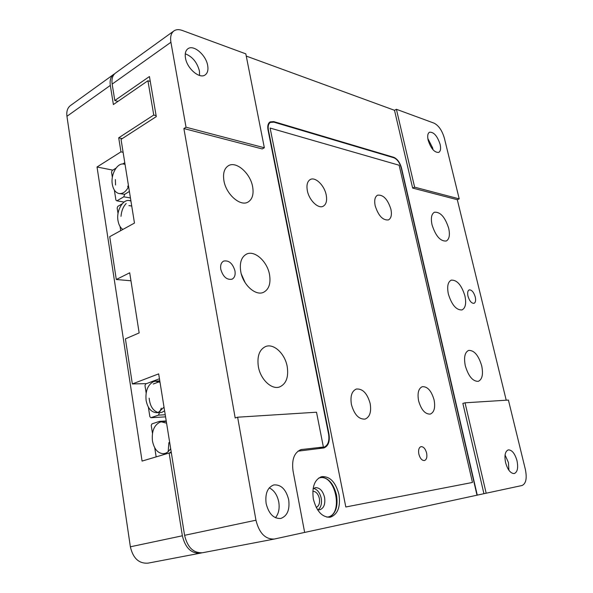 <?xml version="1.0" encoding="UTF-8"?>
<svg xmlns="http://www.w3.org/2000/svg" width="593" height="593" viewBox="0 0 593 593"><rect width="100%" height="100%" fill="white"/><g stroke="black" fill="none" stroke-linecap="round" stroke-linejoin="round"><path stroke-width="0.89" d="M122.884 229.447C120.342 227.764 118.711 224.821 117.992 220.611C116.235 211.019 122.543 199.463 129.104 200.516L130.927 201.005M126.168 203.518C123.166 206.705 121.446 210.975 121.016 216.326M118.029 213.547L117.169 208.039L117.755 206.408L122.217 203.836M120.705 230.64L120.06 226.519M128.926 205.578L131.735 206.045M128.629 186.684C125.872 191.887 122.558 194.148 118.696 193.466C115.353 192.436 113.226 189.375 112.314 184.304C110.535 174.646 117.14 162.734 123.7 164.053L125.056 164.417M118.696 193.466L124.7 194.326L129.4 191.457M124.782 162.704L122.699 163.994M116.035 168.115L112.129 170.539L111.543 172.17L112.351 177.322M124.7 194.326L123.796 196.809L116.888 200.849L115.924 200.123L114.345 190.049M115.383 179.553L115.546 185.001M124.1 202.057L116.888 200.849M123.796 196.809L130.438 197.958M170.651 448.516C169.138 451.088 167.263 452.726 165.032 453.423L163.216 453.712C157.679 453.222 154.091 448.953 152.445 440.91C151.563 431.356 154.098 425.099 160.058 422.142L161.37 421.838L166.589 423.172M161.37 421.838L166.292 421.349M171.199 451.918L169.42 452.985M165.973 421.326L166.203 420.778M167.226 453.578L163.216 453.712M166.129 420.963L159.465 421.378L160.206 422.09M159.465 421.378L151.89 423.906L151.245 425.5L152.468 433.327M154.736 447.789L156.159 456.884M164.016 407.183L158.487 412.261L156.107 412.639C150.948 412.009 147.62 407.94 146.115 400.438C145.255 391.046 147.753 384.768 153.617 381.588L155.499 381.158L160.028 382.329M157.834 412.454C152.846 410.593 149.955 405.849 149.162 398.2M148.361 407.132L149.859 416.686L150.911 417.709L158.472 415.137L159.465 412.698L161.956 412.313L164.602 410.808M159.458 378.749L145.619 383.96L144.981 385.569L146.145 392.951M155.499 381.158L159.791 380.839M164.691 411.379L164.32 411.031M165.573 416.857L150.911 417.709M158.472 415.137L165.232 414.759M161.296 408.162L159.902 411.609M312.815 491.293C315.98 491.397 318.159 493.799 319.368 498.513C320.005 503.131 318.952 506.111 316.21 507.445M275.434 517.726C278.688 513.738 279.792 508.46 278.747 501.9C277.25 494.94 274.092 490.263 269.259 487.854M266.131 503.524C264.982 493.532 267.547 487.335 273.818 484.933C281.045 484.399 285.996 489.314 288.68 499.677C289.933 509.772 287.301 516.029 280.786 518.452C273.662 518.838 268.777 513.864 266.131 503.524M223.924 180.717C222.775 173.334 224.28 168.33 228.446 165.699C236.303 160.792 250.446 173.386 252.64 186.795C253.886 194.356 252.314 199.463 247.918 202.124C240.284 206.735 226.081 194.319 223.924 180.717M220.781 269.333C220.196 265.227 221.152 262.477 223.657 261.083C228.913 260.119 232.678 263.388 234.961 270.875C235.577 275.026 234.598 277.798 232.026 279.199C226.815 280.111 223.064 276.82 220.781 269.333M467.996 296.204C467.291 292.786 467.707 290.681 469.219 289.895C471.724 289.762 473.74 292.127 475.267 296.997C475.979 300.421 475.564 302.534 474.029 303.327C471.531 303.453 469.523 301.081 467.996 296.204M240.736 271.498C239.453 262.758 241.381 256.969 246.518 254.115C254.612 249.927 267.324 261.491 269.533 274.633C270.934 283.558 268.925 289.458 263.507 292.327C255.627 296.218 242.885 284.788 240.736 271.498M448.375 294.069C446.885 286.56 447.834 281.927 451.236 280.155C456.966 279.792 461.524 285.025 464.912 295.87C466.469 303.438 465.498 308.123 461.999 309.924C456.313 310.243 451.777 304.958 448.375 294.069M258.355 366.622C256.939 356.23 259.371 349.529 265.649 346.512C273.788 343.154 285.003 353.754 287.197 366.511C288.754 377.089 286.234 383.901 279.622 386.94C271.683 389.994 260.475 379.468 258.355 366.622M432.03 224.791C430.659 218.098 431.474 213.91 434.461 212.227C440.362 211.775 445.106 217.142 448.701 228.32C450.124 235.08 449.294 239.32 446.218 241.025C440.377 241.44 435.64 236.029 432.03 224.791M465.312 365.829C463.682 357.401 464.793 352.264 468.633 350.419C474.155 350.174 478.507 355.289 481.686 365.77C483.391 374.25 482.265 379.438 478.306 381.329C472.829 381.521 468.5 376.355 465.312 365.829M199.582 75.474L199.418 71.012C197.128 62.339 192.421 56.609 185.283 53.8M185.468 57.995C184.764 53.6 185.579 50.524 187.922 48.752C193.57 44.275 206.09 55.075 207.683 65.526C208.432 70.011 207.587 73.154 205.141 74.933C199.626 79.247 187.054 68.595 185.468 57.995M508.913 470.279L508.423 462.547L505.073 454.964M505.592 462.651C504.235 455.528 505.132 451.273 508.297 449.879C511.974 449.872 514.872 453.475 516.992 460.709C518.401 467.847 517.481 472.132 514.257 473.555C510.61 473.533 507.719 469.901 505.592 462.651M432.979 149.725L432.631 147.879L427.827 138.503M428.161 140.252C427.256 136.012 427.701 133.343 429.502 132.224C433.779 131.905 437.308 135.93 440.102 144.299C441.036 148.569 440.584 151.267 438.746 152.394C434.499 152.697 430.97 148.658 428.161 140.252M270.111 128.051L345.815 506.985L472.465 482.457L399.148 165.247L270.111 128.051M117.985 101.381L114.805 100.521L149.436 76.534L156.278 116.606L121.039 139.392L134.47 223.072L109.712 236.689L116.295 279.503L129.704 272.795L139.155 332.918L125.412 338.862L132.343 383.938L158.672 373.872L184.586 535.316C187.492 547.435 193.481 553.247 202.569 552.735L274.322 539.044C265.338 539.445 259.215 533.166 255.954 520.209L184.586 535.316M274.322 539.044L304.646 532.418L293.031 470.916C291.571 459.479 294.269 452.363 301.14 449.576L323.385 447.04L316.514 412.217L237.63 417.205L255.954 520.209M237.63 417.205L235.191 417.969L183.874 128.548L186.032 127.221L264.345 147.761L245.821 53.852L182.244 30.443C178.901 29.25 176.114 29.413 173.89 30.94C171.058 33.149 170.072 36.922 170.917 42.259L186.032 127.221M114.805 100.521L112.166 84.102L170.917 42.259M457.299 199.693L412.646 188.07L394.508 110.298L396.413 109.297L434.076 123.159C438.694 125.546 442.126 130.542 444.372 138.169L459.212 198.87L457.299 199.693L506.222 400.208M486.186 493.257L465.038 402.81L508.409 400.067L525.354 469.382C527.125 478.306 526.021 483.68 522.048 485.504L477.002 495.185L401.246 167.967C399.719 162.66 397.273 159.265 393.893 157.775L273.892 122.151L270.43 122.395C268.429 123.707 267.762 126.272 268.421 130.089L328.967 433.994C330.056 441.429 328.374 446.084 323.911 447.945L297.975 451.169M323.385 447.04L320.976 447.678L323.756 447.315C328.003 445.543 329.604 441.11 328.574 434.032L268.021 129.971C267.324 125.961 268.029 123.262 270.134 121.876L273.788 121.617L393.789 157.315C397.347 158.887 399.919 162.46 401.52 168.049L477.269 495.133M149.599 81.241L150.17 80.848M130.957 280.771L116.295 279.503M146.501 383.634L132.343 383.938M483.932 493.695L462.866 403.396L465.038 402.81M394.508 110.298L246.265 56.083M264.345 147.761L262.225 148.932L183.874 128.548M173.89 30.94L115.479 73.08C112.559 75.341 111.454 79.01 112.166 84.102M396.413 109.297L414.626 187.173L459.212 198.87M159.087 381.818L153.253 384.005M414.626 187.173L412.646 188.07M128.029 187.825L127.754 186.12M112.796 170.132L97.03 166.996L142.075 461.08L169.131 453.015L182.37 535.79C185.261 547.88 191.25 553.669 200.338 553.165L201.768 552.861M168.175 451.629L168.879 442.675L169.68 442.422M171.34 452.8L169.131 453.015M114.612 73.806L113.648 74.399C110.728 76.66 109.623 80.329 110.328 85.407L113.389 104.546L147.924 80.744L153.757 115.035L118.711 137.813L120.957 151.845L97.03 166.996M182.37 535.79L130.371 546.79L66.942 116.302L110.328 85.407M123.114 152.319L120.957 151.845M122.217 138.629L118.711 137.813M156.115 115.657L153.757 115.035M150.274 81.449L147.924 80.744M113.648 74.399L70.471 105.547C67.506 107.837 66.334 111.417 66.942 116.302M130.371 546.79C133.017 558.28 138.895 563.728 147.991 563.157L148.228 563.105M313.349 499.039C311.785 486.897 314.579 479.44 321.725 476.653C329.916 476.142 335.668 482.109 338.974 494.547C340.678 506.815 337.81 514.368 330.353 517.192C322.281 517.511 316.61 511.462 313.349 499.039M329.093 517.341C335.727 513.827 338.203 506.407 336.527 495.081C333.585 483.532 328.248 477.521 320.531 477.031M418.851 454.112C418.169 450.028 418.873 447.545 420.978 446.655C423.491 446.559 425.374 448.693 426.612 453.059C427.308 457.159 426.597 459.649 424.469 460.546C421.957 460.635 420.089 458.485 418.851 454.112M351.419 404.508C350.129 396.235 351.76 391.084 356.319 389.045C362.634 388.511 367.245 393.315 370.143 403.462C371.507 411.809 369.839 417.02 365.14 419.081C358.876 419.533 354.303 414.67 351.419 404.508M307.352 190.716C306.351 185.023 307.337 181.28 310.309 179.501C315.387 176.581 324.438 185.468 326.194 194.897C327.247 200.671 326.239 204.459 323.163 206.253C318.189 209.062 309.094 200.241 307.352 190.716M418.584 400.757C417.25 393.115 418.488 388.43 422.312 386.688C427.494 386.391 431.422 390.794 434.083 399.897C435.484 407.591 434.217 412.32 430.296 414.084C425.151 414.329 421.252 409.882 418.584 400.757M375.169 205.749C374.116 200.234 374.917 196.713 377.571 195.179C383.248 194.548 387.696 199.233 390.913 209.24C392.01 214.807 391.195 218.365 388.459 219.921C382.833 220.514 378.401 215.793 375.169 205.749M317.477 509.654L319.812 509.765C323.882 508.223 325.468 504.117 324.579 497.453C322.874 490.885 319.835 487.616 315.454 487.639L313.082 488.765M318.589 478.128L320.109 477.743C335.638 474.482 343.651 514.568 327.766 517.022L326.862 517.148M313.549 488.402C317.322 489.358 319.872 492.62 321.206 498.187C322.043 503.59 320.991 507.46 318.048 509.787M304.617 532.432L477.002 495.192M273.788 121.617L273.158 121.98M393.789 157.315L393.248 157.582M323.015 447.456L318.745 448.575M299.947 449.991L302.393 449.346M328.581 434.098L328.967 433.994M244.36 281.371L241.818 275.671M129.104 200.516L130.883 200.693M123.7 164.053L125.027 164.239M156.107 412.639L159.539 412.698M323.756 447.315L319.123 448.538M147.991 563.157L200.338 553.165M298.094 451.08L298.887 450.865M268.622 123.433L270.43 122.395M245.206 282.779L241.336 274.092"/></g></svg>
